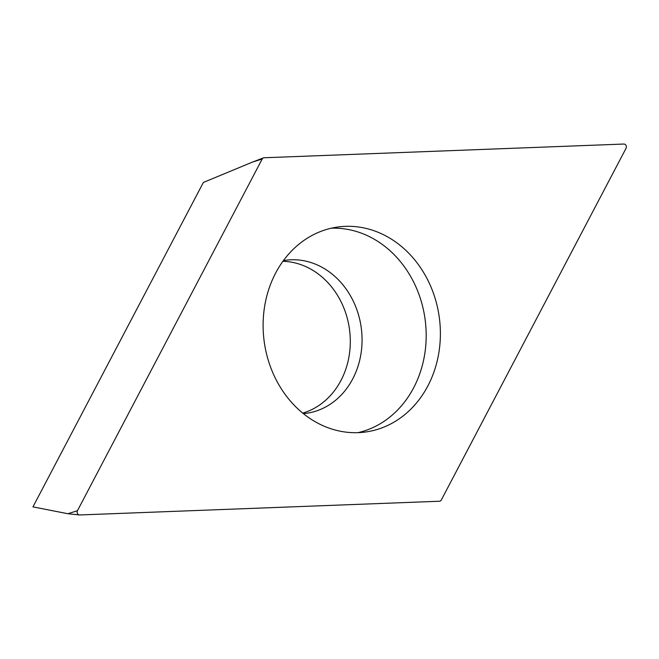 <?xml version="1.0" encoding="UTF-8"?>
<svg xmlns="http://www.w3.org/2000/svg" width="659" height="659" viewBox="0 0 659 659"><rect width="100%" height="100%" fill="white"/><g stroke="black" fill="none" stroke-linecap="round" stroke-linejoin="round"><path stroke-width="0.99" d="M626.05 148.291L441.308 499.992A2.76 2.356 -97.4 0 1 439.454 501.235L79.657 514.959A2.76 2.356 -97.4 0 1 77.449 510.709L262.191 159.008A2.76 2.356 -97.4 0 1 264.045 157.765L623.842 144.041A2.76 2.356 -97.4 0 1 626.05 148.291L441.308 499.992A2.76 2.356 -97.4 0 1 439.454 501.235L79.657 514.959A2.76 2.356 -97.4 0 1 77.449 510.709L262.191 159.008A2.76 2.356 -97.4 0 1 264.045 157.765L623.842 144.041A2.76 2.356 -97.4 0 1 626.05 148.291M427.18 278.881A103.438 88.38 82.6 0 0 338.347 226.935A103.438 88.38 82.6 0 0 276.319 380.119A103.438 88.38 82.6 0 0 365.16 432.065A103.438 88.38 82.6 0 0 427.18 278.881M262.191 159.008L252.652 162.023L203.367 182.452L32.95 506.886L67.91 513.723L77.449 510.709M282.884 261.302A77.235 65.991 -97.4 0 1 340.439 300.545A77.235 65.991 -97.4 0 1 302.728 413.111M331.279 228.203A103.438 88.38 -97.4 0 1 412.971 280.734A103.438 88.38 -97.4 0 1 358.01 432.658M79.072 514.901L67.91 513.723L79.36 514.951M303.272 413.547L305.891 413.382A77.235 65.991 82.6 0 0 352.203 299.005A77.235 65.991 82.6 0 0 285.866 260.223L283.296 260.733M252.652 162.023L263.402 157.896"/></g></svg>
